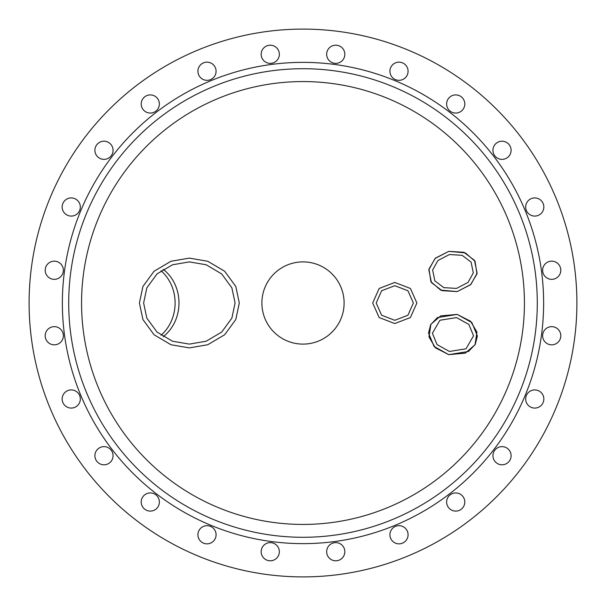 <?xml version="1.0" encoding="UTF-8"?>
<svg xmlns="http://www.w3.org/2000/svg" width="606" height="606" viewBox="0 0 606 606"><rect width="100%" height="100%" fill="white"/><g stroke="black" fill="none" stroke-linecap="round" stroke-linejoin="round"><path stroke-width="0.91" d="M574.556 338.754A273.897 273.897 0 0 0 338.754 31.444A273.897 273.897 0 0 0 31.444 267.246A273.897 273.897 0 0 0 267.246 574.556A273.897 273.897 0 0 0 574.556 338.754M326.732 53.108A9.09 9.09 0 0 1 336.928 45.283A9.09 9.09 0 0 1 344.753 55.479A9.09 9.09 0 0 1 334.557 63.297A9.09 9.09 0 0 1 326.732 53.108M389.991 70.054A9.09 9.09 0 0 1 400.187 62.229A9.09 9.09 0 0 1 408.005 72.425A9.09 9.09 0 0 1 397.809 80.25A9.09 9.09 0 0 1 389.991 70.054M446.705 102.8A9.09 9.09 0 0 1 456.894 94.975A9.09 9.09 0 0 1 464.719 105.171A9.09 9.09 0 0 1 454.523 112.989A9.09 9.09 0 0 1 446.705 102.8M493.011 149.106A9.09 9.09 0 0 1 503.2 141.281A9.09 9.09 0 0 1 511.025 151.477A9.09 9.09 0 0 1 500.829 159.295A9.09 9.09 0 0 1 493.011 149.106M525.75 205.813A9.09 9.09 0 0 1 535.946 197.995A9.09 9.09 0 0 1 543.771 208.191A9.09 9.09 0 0 1 533.575 216.009A9.09 9.09 0 0 1 525.75 205.813M542.703 269.072A9.09 9.09 0 0 1 552.892 261.247A9.09 9.09 0 0 1 560.717 271.443A9.09 9.09 0 0 1 550.521 279.268A9.09 9.09 0 0 1 542.703 269.072M542.703 334.557A9.09 9.09 0 0 1 552.892 326.732A9.09 9.09 0 0 1 560.717 336.928A9.09 9.09 0 0 1 550.521 344.753A9.09 9.09 0 0 1 542.703 334.557M525.75 397.809A9.09 9.09 0 0 1 535.946 389.991A9.09 9.09 0 0 1 543.771 400.187A9.09 9.09 0 0 1 533.575 408.005A9.09 9.09 0 0 1 525.75 397.809M493.011 454.523A9.09 9.09 0 0 1 503.2 446.705A9.09 9.09 0 0 1 511.025 456.894A9.09 9.09 0 0 1 500.829 464.719A9.09 9.09 0 0 1 493.011 454.523M446.705 500.829A9.09 9.09 0 0 1 456.894 493.011A9.09 9.09 0 0 1 464.719 503.2A9.09 9.09 0 0 1 454.523 511.025A9.09 9.09 0 0 1 446.705 500.829M389.991 533.575A9.09 9.09 0 0 1 400.187 525.75A9.09 9.09 0 0 1 408.005 535.946A9.09 9.09 0 0 1 397.809 543.771A9.09 9.09 0 0 1 389.991 533.575M326.732 550.521A9.09 9.09 0 0 1 336.928 542.703A9.09 9.09 0 0 1 344.753 552.892A9.09 9.09 0 0 1 334.557 560.717A9.09 9.09 0 0 1 326.732 550.521M261.247 550.521A9.09 9.09 0 0 1 271.443 542.703A9.09 9.09 0 0 1 279.268 552.892A9.09 9.09 0 0 1 269.072 560.717A9.09 9.09 0 0 1 261.247 550.521M197.995 533.575A9.09 9.09 0 0 1 208.191 525.75A9.09 9.09 0 0 1 216.009 535.946A9.09 9.09 0 0 1 205.813 543.771A9.09 9.09 0 0 1 197.995 533.575M141.281 500.829A9.09 9.09 0 0 1 151.477 493.011A9.09 9.09 0 0 1 159.295 503.2A9.09 9.09 0 0 1 149.106 511.025A9.09 9.09 0 0 1 141.281 500.829M94.975 454.523A9.09 9.09 0 0 1 105.171 446.705A9.09 9.09 0 0 1 112.989 456.894A9.09 9.09 0 0 1 102.8 464.719A9.09 9.09 0 0 1 94.975 454.523M62.229 397.809A9.09 9.09 0 0 1 72.425 389.991A9.09 9.09 0 0 1 80.25 400.187A9.09 9.09 0 0 1 70.054 408.005A9.09 9.09 0 0 1 62.229 397.809M45.283 334.557A9.09 9.09 0 0 1 55.479 326.732A9.09 9.09 0 0 1 63.297 336.928A9.09 9.09 0 0 1 53.108 344.753A9.09 9.09 0 0 1 45.283 334.557M45.283 269.072A9.09 9.09 0 0 1 55.479 261.247A9.09 9.09 0 0 1 63.297 271.443A9.09 9.09 0 0 1 53.108 279.268A9.09 9.09 0 0 1 45.283 269.072M62.229 205.813A9.09 9.09 0 0 1 72.425 197.995A9.09 9.09 0 0 1 80.25 208.191A9.09 9.09 0 0 1 70.054 216.009A9.09 9.09 0 0 1 62.229 205.813M94.975 149.106A9.09 9.09 0 0 1 105.171 141.281A9.09 9.09 0 0 1 112.989 151.477A9.09 9.09 0 0 1 102.8 159.295A9.09 9.09 0 0 1 94.975 149.106M141.281 102.8A9.09 9.09 0 0 1 151.477 94.975A9.09 9.09 0 0 1 159.295 105.171A9.09 9.09 0 0 1 149.106 112.989A9.09 9.09 0 0 1 141.281 102.8M197.995 70.054A9.09 9.09 0 0 1 208.191 62.229A9.09 9.09 0 0 1 216.009 72.425A9.09 9.09 0 0 1 205.813 80.25A9.09 9.09 0 0 1 197.995 70.054M261.247 53.108A9.09 9.09 0 0 1 271.443 45.283A9.09 9.09 0 0 1 279.268 55.479A9.09 9.09 0 0 1 269.072 63.297A9.09 9.09 0 0 1 261.247 53.108M334.406 64.425A240.635 240.635 0 0 1 541.575 334.406A240.635 240.635 0 0 1 271.594 541.575A240.635 240.635 0 0 1 64.425 271.594A240.635 240.635 0 0 1 334.406 64.425A240.635 240.635 0 0 0 303 62.365M303 543.635A240.635 240.635 0 0 1 271.594 541.575M132.85 473.15A240.635 240.635 0 0 1 62.365 303M473.15 132.85A240.635 240.635 0 0 1 543.635 303M68.713 303A234.287 234.287 0 0 0 303 537.287A234.287 234.287 0 0 0 537.287 303A234.287 234.287 0 0 0 303 68.713A234.287 234.287 0 0 0 68.713 303M303 81.568A221.432 221.432 0 0 0 81.568 303A221.432 221.432 0 0 0 303 524.432A221.432 221.432 0 0 0 524.432 303A221.432 221.432 0 0 0 303 81.568M303 261.89A41.11 41.11 0 0 1 344.11 303A41.11 41.11 0 0 1 303 344.11A41.11 41.11 0 0 1 261.89 303A41.11 41.11 0 0 1 303 261.89M372.69 303L379.167 288.464L394.786 282.449L410.406 288.464L416.875 303L410.406 317.536L394.786 323.551L379.167 317.536L372.69 303L379.167 288.464L394.786 282.449L410.406 288.464L416.875 303L410.406 317.536L394.786 323.551L379.167 317.536L372.69 303M465.264 252.846L475.036 261.247L476.967 273.92L470.544 284.767L457.197 291.584L440.668 290.107L430.896 281.707L428.972 269.034L435.396 258.179L448.743 251.361L465.264 252.846M465.264 353.154L448.743 354.639L435.396 347.821L428.972 336.966L430.896 324.293L440.668 315.893L457.197 314.416L470.544 321.233L476.967 332.08L475.036 344.753L465.264 353.154M139.41 303L142.918 286.479L154.038 271.253L170.968 261.262L189.352 258.111L207.737 261.262L224.674 271.253L235.795 286.479L239.302 303L235.795 319.521L224.674 334.747L207.737 344.738L189.352 347.889L170.968 344.738L154.038 334.747L142.918 319.521L139.41 303L142.918 286.479L154.038 271.253L170.968 261.262L189.352 258.111L207.737 261.262L224.674 271.253L235.795 286.479L239.302 303L235.795 319.521L224.674 334.747L207.737 344.738L189.352 347.889L170.968 344.738L154.038 334.747L142.918 319.521L139.41 303M413.383 303L407.936 315.241L394.786 320.309L381.628 315.241L376.182 303L381.628 290.759L394.786 285.691L407.936 290.759L413.383 303M463.863 252.285L474.506 260.368L477.111 273.208L470.87 284.456L457.197 291.592L442.069 290.66L431.434 282.585L428.821 269.738L435.07 258.489L448.743 251.361L463.863 252.285M462.143 255.315L471.104 262.125L473.301 272.935L468.044 282.411L456.53 288.411L443.789 287.63L434.828 280.828L432.639 270.011L437.896 260.542L449.41 254.535L462.143 255.315M428.525 333.02L430.692 324.634L437.464 317.574L457.197 314.408L471.869 322.574L477.407 336.027L475.24 344.413L468.468 351.472L448.743 354.639L434.07 346.48L428.525 333.02M432.389 333.255L439.918 320.256L456.53 317.589L468.885 324.46L473.551 335.792L466.022 348.798L449.41 351.465L437.055 344.594L432.389 333.255M163.188 336.716A41.11 36.943 90 0 0 178.997 303A41.11 36.943 90 0 0 163.188 269.284A41.11 36.943 -90 0 1 163.188 336.716M143.622 303L146.834 287.873L157.015 273.935L172.521 264.777L189.352 261.89L206.191 264.777L221.698 273.935L231.878 287.873L235.09 303L231.878 318.127L221.698 332.065L206.191 341.223L189.352 344.11L172.521 341.223L157.015 332.065L146.834 318.127L143.622 303M161.037 270.723A41.11 36.943 -90 0 1 161.037 335.277"/></g></svg>
